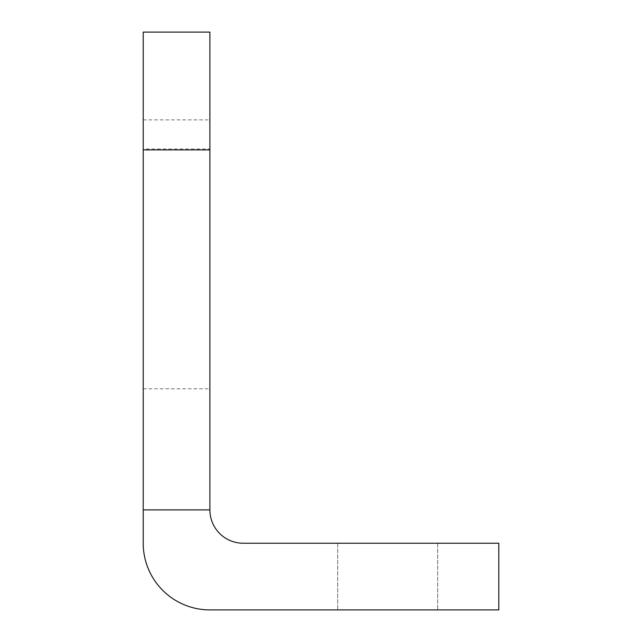 <?xml version="1.0" encoding="UTF-8"?>
<svg xmlns="http://www.w3.org/2000/svg" width="642" height="642" viewBox="0 0 642 642"><rect width="100%" height="100%" fill="white"/><g stroke="black" fill="none" stroke-linecap="round" stroke-linejoin="round"><path stroke-width="0.48" stroke-dasharray="3.21 2.41" d="M387.672 609.9L337.668 609.9L387.672 609.9M387.672 543.228L337.668 543.228L387.672 543.228M209.886 254.328L209.886 119.877L209.886 254.328M143.214 254.328L143.214 119.877L143.214 254.328M209.886 148.992L209.886 32.1L143.214 32.1L143.214 148.992L209.886 148.992L209.886 509.892L143.214 509.892L143.214 148.992M143.214 509.892L143.214 543.228A66.672 66.672 0 0 0 209.886 609.9L498.786 609.9L498.786 543.228L243.222 543.228A33.336 33.336 0 0 1 209.886 509.892M337.668 543.228L337.668 609.9L337.668 543.228M143.214 388.779L209.886 388.779M143.214 119.877L209.886 119.877M437.667 543.228L437.667 609.9L437.667 543.228"/><path stroke-width="0.96" d="M143.214 149.883L143.214 32.1L209.886 32.1L209.886 509.892A33.336 33.336 0 0 0 243.222 543.228L498.786 543.228L498.786 609.9L209.886 609.9A66.672 66.672 0 0 1 143.214 543.228L143.214 149.883L209.886 149.883M143.214 509.892L209.886 509.892"/></g></svg>
